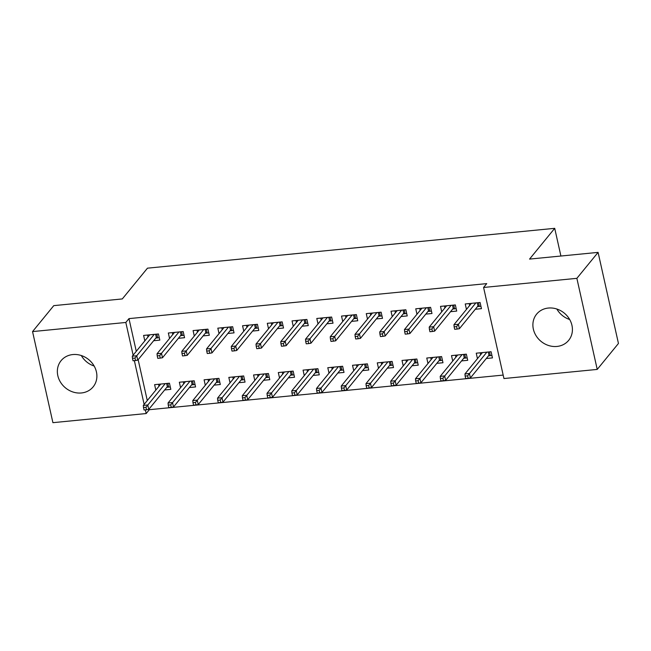 <?xml version="1.0" encoding="UTF-8"?>
<svg xmlns="http://www.w3.org/2000/svg" width="651" height="651" viewBox="0 0 651 651"><rect width="100%" height="100%" fill="white"/><g stroke="black" fill="none" stroke-linecap="round" stroke-linejoin="round"><path stroke-width="0.98" d="M72.831 354.559A20.702 18.293 39.3 0 1 93.638 365.178A20.702 18.293 39.3 0 1 93.142 386.865A20.702 18.293 39.3 0 1 81.416 392.968A20.702 18.293 39.3 0 1 60.6 382.349A20.702 18.293 39.3 0 1 61.096 360.662A20.702 18.293 39.3 0 1 72.831 354.559M548.362 308.045A20.702 18.293 39.3 0 1 569.169 318.656A20.702 18.293 39.3 0 1 568.673 340.343A20.702 18.293 39.3 0 1 556.947 346.446A20.702 18.293 39.3 0 1 536.139 335.826A20.702 18.293 39.3 0 1 536.627 314.14A20.702 18.293 39.3 0 1 548.362 308.045M149.152 408.909L149.331 409.699L503.174 375.082M149.331 409.699L146.182 413.548L52.91 422.67L32.55 331.587L125.822 322.465L133.138 355.161M32.55 331.587L53.773 305.636L122.307 298.931L147.468 268.171L554.717 228.33L529.556 259.09L598.09 252.385L618.45 343.468L597.227 369.418L503.947 378.54L483.587 287.465L576.867 278.335L597.227 369.418M560.902 256.022L554.717 228.33M189.392 387.54L195.569 386.938L194.193 380.786L179.342 382.235L180.563 387.687M178.39 338.308L184.559 337.706L183.183 331.554L168.34 333.003L169.561 338.455M238.876 382.698L245.053 382.096L243.669 375.944L228.826 377.393L230.047 382.845M227.874 333.467L234.043 332.864L232.667 326.712L217.825 328.161L219.045 333.613M288.36 377.857L294.529 377.255L293.153 371.103L278.311 372.551L279.531 378.003M277.359 328.625L283.527 328.023L282.152 321.871L267.309 323.319L268.521 328.771M337.845 373.023L344.013 372.413L342.638 366.261L327.795 367.717L329.015 373.161M326.843 323.783L333.011 323.181L331.636 317.029L316.793 318.477L318.005 323.929M387.329 368.181L393.497 367.571L392.122 361.419L377.279 362.876L378.5 368.328M376.319 318.941L382.495 318.339L381.12 312.187L366.269 313.636L367.49 319.088M436.813 363.339L442.981 362.737L441.606 356.577L426.763 358.034L427.976 363.486M425.803 314.108L431.979 313.497L430.604 307.345L415.753 308.802L416.974 314.246M486.297 358.498L492.465 357.895L491.09 351.735L476.247 353.192L477.46 358.644M475.287 309.266L481.463 308.655L480.08 302.503L465.237 303.96L466.458 309.412M483.587 287.465L486.736 283.616L128.971 318.616L136.279 351.312M138.15 359.678L147.281 400.544M450.549 311.683L456.717 311.08L455.342 304.928L440.499 306.377L441.72 311.829M461.551 360.914L467.719 360.312L466.344 354.16L451.501 355.609L452.722 361.061M401.065 316.524L407.233 315.922L405.858 309.77L391.015 311.219L392.236 316.671M412.067 365.756L418.243 365.154L416.868 359.002L402.017 360.451L403.238 365.903M351.581 321.366L357.749 320.764L356.374 314.604L341.531 316.06L342.751 321.513M362.583 370.598L368.759 369.996L367.384 363.844L352.533 365.292L353.753 370.745M302.097 326.208L308.265 325.606L306.89 319.446L292.047 320.902L293.267 326.354M313.098 375.44L319.275 374.838L317.9 368.686L303.057 370.134L304.269 375.586M252.612 331.05L258.789 330.448L257.414 324.288L242.563 325.744L243.783 331.196M263.622 380.282L269.791 379.679L268.415 373.519L253.573 374.976L254.785 380.428M203.128 335.892L209.305 335.281L207.929 329.129L193.078 330.586L194.299 336.038M214.138 385.123L220.307 384.521L218.931 378.361L204.089 379.818L205.309 385.27M153.644 340.733L159.821 340.123L158.445 333.971L143.602 335.428L144.815 340.872M164.654 389.965L170.822 389.355L169.447 383.203L154.604 384.66L155.825 390.112M134.358 360.646L144.14 404.393M145.368 409.878L146.182 413.548M598.09 252.385L576.867 278.335M128.971 318.616L125.822 322.465M569.682 319.511A20.702 18.293 39.3 0 1 556.849 309.022M94.151 366.033A20.702 18.293 39.3 0 1 81.318 355.544M469.64 305.522L469.2 303.569M478.477 302.666L479.315 306.409L480.918 306.255M477.476 306.588L479.315 306.409L477.98 305.97L477.273 302.78M456.603 326.607L454.129 326.843L454.683 329.308L457.157 329.064L456.603 326.607L458.402 324.271L453.942 324.711L471.414 303.35M475.865 302.918L458.402 324.271L459.386 328.706L477.98 305.97M457.157 329.064L459.386 328.706M453.942 324.711L454.129 326.843M480.202 352.801L480.641 354.754M491.928 355.487L488.478 355.82M489.479 351.898L490.317 355.641L488.991 355.202L488.274 352.012M465.139 376.075L465.685 378.54L468.159 378.296L467.613 375.839L465.139 376.075L464.952 373.943L469.404 373.503L470.396 377.938L488.991 355.202M467.613 375.839L486.867 352.15M464.952 373.943L482.415 352.59M470.396 377.938L468.159 378.296M444.893 307.947L444.454 305.994M453.739 305.083L454.577 308.834L456.18 308.672M452.73 309.013L454.577 308.834L453.242 308.387L452.526 305.205M431.865 329.024L429.391 329.268L429.945 331.725L432.419 331.481L431.865 329.024L433.656 326.688L429.204 327.127L446.667 305.775M451.119 305.335L433.656 326.688L434.648 331.123L453.242 308.387M432.419 331.481L434.648 331.123M429.204 327.127L429.391 329.268M420.155 310.364L419.716 308.411M428.993 307.5L429.831 311.251L431.442 311.097M427.992 311.43L429.831 311.251L428.496 310.812L427.788 307.622M407.127 331.44L404.653 331.685L405.199 334.15L407.672 333.906L407.127 331.44L408.918 329.113L404.458 329.544L421.929 308.192M426.381 307.76L408.918 329.113L409.902 333.54L428.496 310.812M407.672 333.906L409.902 333.54M404.458 329.544L404.653 331.685M455.464 355.226L455.895 357.179M467.182 357.904L463.74 358.245M464.741 354.315L465.579 358.066L464.244 357.627L463.528 354.437M440.393 378.5L440.947 380.957L443.421 380.721L442.867 378.255L440.393 378.5L440.206 376.359L444.666 375.928L445.65 380.355L464.244 357.627M442.867 378.255L462.129 354.575M440.206 376.359L457.677 355.007M445.65 380.355L443.421 380.721M430.718 357.643L431.157 359.596M442.444 360.329L438.994 360.662M440.003 356.74L440.841 360.483L439.506 360.044L438.79 356.854M415.655 380.916L416.209 383.382L418.683 383.138L418.129 380.68L415.655 380.916L415.468 378.784L419.919 378.345L420.912 382.78L439.506 360.044M418.129 380.68L437.382 356.992M415.468 378.784L432.931 357.432M420.912 382.78L418.683 383.138M395.409 312.781L394.978 310.828M404.255 309.925L405.093 313.676L406.696 313.513M403.246 313.855L405.093 313.676L403.758 313.229L403.042 310.039M382.381 333.865L379.907 334.109L380.461 336.567L382.934 336.323L382.381 333.865L384.171 331.53L379.72 331.969L397.183 310.617M401.643 310.177L384.171 331.53L385.164 335.965L403.758 313.229M382.934 336.323L385.164 335.965M379.72 331.969L379.907 334.109M370.671 315.206L370.232 313.253M379.509 312.342L380.347 316.093L381.958 315.938M378.508 316.272L380.347 316.093L379.012 315.654L378.304 312.464M357.643 336.282L355.169 336.526L355.715 338.992L358.188 338.748L357.643 336.282L359.433 333.955L354.982 334.386L372.445 313.033M376.896 312.602L359.433 333.955L360.426 338.382L379.012 315.654M358.188 338.748L360.426 338.382M354.982 334.386L355.169 336.526M405.98 360.068L406.419 362.021M417.706 362.745L414.256 363.087M415.257 359.157L416.095 362.908L414.76 362.469L414.052 359.279M390.909 383.341L391.463 385.799L393.936 385.563L393.391 383.097L390.909 383.341L390.722 381.201L395.181 380.77L396.166 385.197L414.76 362.469M393.391 383.097L412.644 359.409M390.722 381.201L408.193 359.848M396.166 385.197L393.936 385.563M381.242 362.485L381.673 364.438M392.96 365.17L389.51 365.504M390.519 361.574L391.357 365.325L390.022 364.885L389.306 361.696M366.171 385.758L366.725 388.224L369.198 387.98L368.645 385.514L366.171 385.758L365.984 383.626L370.435 383.187L371.428 387.622L390.022 364.885M368.645 385.514L387.898 361.834M365.984 383.626L383.447 362.265M371.428 387.622L369.198 387.98M345.925 317.623L345.494 315.67M354.771 314.767L355.609 318.51L357.212 318.355M353.77 318.697L355.609 318.51L354.274 318.07L353.558 314.881M332.897 338.707L330.423 338.943L330.977 341.409L333.45 341.165L332.897 338.707L334.687 336.372L330.236 336.811L347.699 315.458M352.158 315.019L334.687 336.372L335.68 340.807L354.274 318.07M333.45 341.165L335.68 340.807M330.236 336.811L330.423 338.943M356.496 364.902L356.935 366.855M368.222 367.587L364.772 367.929M365.772 363.999L366.611 367.75L365.276 367.302L364.568 364.112M341.433 388.183L341.978 390.641L344.452 390.397L343.907 387.939L341.433 388.183L341.246 386.043L345.697 385.604L346.69 390.039L365.276 367.302M343.907 387.939L363.16 364.251M341.246 386.043L358.709 364.69M346.69 390.039L344.452 390.397M321.187 320.048L320.748 318.095M330.024 317.183L330.863 320.935L332.474 320.78M329.024 321.114L330.863 320.935L329.536 320.495L328.82 317.306M308.159 341.124L305.685 341.368L306.23 343.826L308.704 343.59L308.159 341.124L309.949 338.797L305.498 339.228L322.961 317.875M327.412 317.444L309.949 338.797L310.942 343.223L329.536 320.495M308.704 343.59L310.942 343.223M305.498 339.228L305.685 341.368M331.758 367.327L332.189 369.28M343.476 370.012L340.034 370.346M341.034 366.415L341.873 370.167L340.538 369.727L339.822 366.537M316.687 390.6L317.24 393.066L319.714 392.822L319.161 390.356L316.687 390.6L316.5 388.46L320.951 388.029L321.944 392.455L340.538 369.727M319.161 390.356L338.422 366.676M316.5 388.46L333.963 367.107M321.944 392.455L319.714 392.822M296.441 322.465L296.01 320.512M305.286 319.608L306.125 323.352L307.728 323.197M304.286 323.531L306.125 323.352L304.79 322.912L304.074 319.722M283.413 343.549L280.939 343.785L281.492 346.251L283.966 346.006L283.413 343.549L285.211 341.214L280.752 341.653L298.215 320.3M302.674 319.861L285.211 341.214L286.196 345.648L304.79 322.912M283.966 346.006L286.196 345.648M280.752 341.653L280.939 343.785M307.012 369.744L307.451 371.697M318.738 372.429L315.287 372.771M316.288 368.84L317.127 372.584L315.792 372.144L315.084 368.954M291.949 393.025L292.494 395.482L294.968 395.238L294.423 392.781L291.949 393.025L291.762 390.885L296.213 390.445L297.206 394.88L315.792 372.144M294.423 392.781L313.676 369.093M291.762 390.885L309.225 369.532M297.206 394.88L294.968 395.238M271.703 324.89L271.264 322.937M280.548 322.025L281.387 325.777L282.99 325.614M279.539 325.956L281.387 325.777L280.052 325.337L279.336 322.147M258.675 345.966L256.201 346.21L256.754 348.667L259.228 348.431L258.675 345.966L260.465 343.638L256.014 344.07L273.477 322.717M277.928 322.286L260.465 343.638L261.458 348.065L280.052 325.337M259.228 348.431L261.458 348.065M256.014 344.07L256.201 346.21M282.274 372.169L282.705 374.122M293.992 374.854L290.549 375.188M291.55 371.257L292.389 375.009L291.054 374.569L290.338 371.379M267.203 395.442L267.756 397.907L270.23 397.663L269.677 395.198L267.203 395.442L267.016 393.302L271.467 392.87L272.46 397.297L291.054 374.569M269.677 395.198L288.938 371.518M267.016 393.302L284.479 371.949M272.46 397.297L270.23 397.663M246.965 327.307L246.526 325.354M255.802 324.45L256.64 328.194L258.252 328.039M254.801 328.373L256.64 328.194L255.306 327.754L254.598 324.564M233.937 348.391L231.455 348.627L232.008 351.092L234.482 350.848L233.937 348.391L235.727 346.055L231.268 346.495L248.739 325.142M253.19 324.703L235.727 346.055L236.712 350.49L255.306 327.754M234.482 350.848L236.712 350.49M231.268 346.495L231.455 348.627M257.527 374.585L257.967 376.538M269.254 377.271L265.803 377.613M266.804 373.682L267.642 377.425L266.316 376.986L265.6 373.796M242.465 397.859L243.01 400.324L245.484 400.08L244.939 397.623L242.465 397.859L242.278 395.727L246.729 395.287L247.722 399.722L266.316 376.986M244.939 397.623L264.192 373.934M242.278 395.727L259.741 374.374M247.722 399.722L245.484 400.08M222.219 329.731L221.788 327.779M231.064 326.867L231.902 330.618L233.506 330.456M230.055 330.798L231.902 330.618L230.568 330.179L229.852 326.989M209.191 350.808L206.717 351.052L207.27 353.509L209.744 353.273L209.191 350.808L210.981 348.48L206.53 348.912L223.993 327.559M228.444 327.119L210.981 348.48L211.974 352.907L230.568 330.179M209.744 353.273L211.974 352.907M206.53 348.912L206.717 351.052M232.789 377.01L233.229 378.963M244.507 379.696L241.065 380.029M242.066 376.099L242.904 379.85L241.57 379.411L240.862 376.221M217.719 400.284L218.272 402.741L220.746 402.505L220.193 400.04L217.719 400.284L217.532 398.143L221.991 397.712L222.976 402.139L241.57 379.411M220.193 400.04L239.454 376.359M217.532 398.143L235.003 376.791M222.976 402.139L220.746 402.505M197.481 332.148L197.041 330.195M206.318 329.284L207.156 333.035L208.768 332.881M205.317 333.214L207.156 333.035L205.822 332.596L205.114 329.406M184.453 353.224L181.979 353.469L182.524 355.934L184.998 355.69L184.453 353.224L186.243 350.897L181.792 351.337L199.255 329.976M203.706 329.544L186.243 350.897L187.236 355.332L205.822 332.596M184.998 355.69L187.236 355.332M181.792 351.337L181.979 353.469M208.043 379.427L208.483 381.38M219.769 382.113L216.319 382.446M217.328 378.524L218.166 382.267L216.832 381.828L216.116 378.638M192.981 402.7L193.534 405.166L196.008 404.922L195.455 402.464L192.981 402.7L192.794 400.568L197.245 400.129L198.238 404.564L216.832 381.828M195.455 402.464L214.708 378.776M192.794 400.568L210.257 379.216M198.238 404.564L196.008 404.922M172.735 334.565L172.303 332.612M181.58 331.709L182.418 335.46L184.021 335.298M180.571 335.639L182.418 335.46L181.084 335.013L180.368 331.823M159.707 355.649L157.233 355.894L157.786 358.351L160.26 358.107L159.707 355.649L161.497 353.314L157.046 353.753L174.509 332.401M178.968 331.961L161.497 353.314L162.49 357.749L181.084 335.013M160.26 358.107L162.49 357.749M157.046 353.753L157.233 355.894M183.305 381.852L183.745 383.805M195.031 384.529L191.581 384.871M192.582 380.941L193.42 384.692L192.086 384.253L191.378 381.063M168.243 405.125L168.788 407.583L171.262 407.347L170.717 404.881L168.243 405.125L168.048 402.985L172.507 402.554L173.491 406.981L192.086 384.253M170.717 404.881L189.97 381.201M168.048 402.985L185.519 381.632M173.491 406.981L171.262 407.347M147.997 336.99L147.557 335.037M156.834 334.126L157.672 337.877L159.283 337.723M155.833 338.056L157.672 337.877L156.338 337.438L155.63 334.248M134.969 358.066L132.495 358.31L133.04 360.776L135.514 360.532L134.969 358.066L136.759 355.739L132.308 356.17L149.771 334.817M154.222 334.386L136.759 355.739L137.752 360.166L156.338 337.438M135.514 360.532L137.752 360.166M132.308 356.17L132.495 358.31M158.567 384.269L158.999 386.222M170.285 386.954L166.835 387.288M167.844 383.366L168.682 387.109L167.348 386.67L166.632 383.48M143.497 407.542L144.05 410.008L146.524 409.764L145.97 407.306L143.497 407.542L143.31 405.41L147.761 404.971L148.754 409.406L167.348 386.67M145.97 407.306L165.232 383.618M143.31 405.41L160.773 384.049M148.754 409.406L146.524 409.764"/></g></svg>
